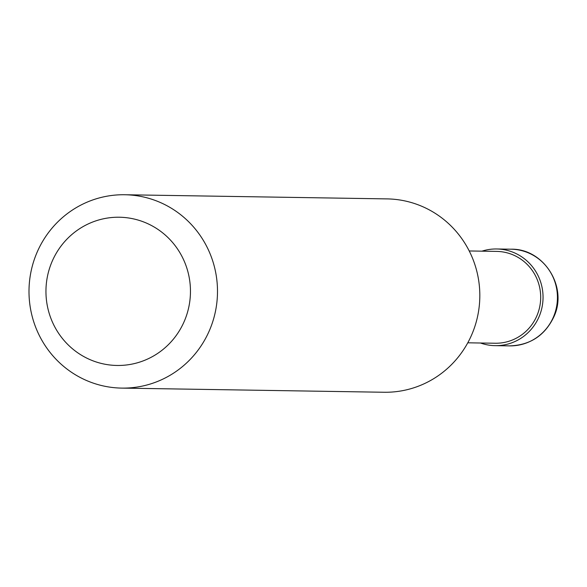 <?xml version="1.0" encoding="UTF-8"?>
<svg xmlns="http://www.w3.org/2000/svg" width="587" height="587" viewBox="0 0 587 587"><rect width="100%" height="100%" fill="white"/><g stroke="black" fill="none" stroke-linecap="round" stroke-linejoin="round"><path stroke-width="0.88" d="M480.482 343.006A48.347 47.129 -89.1 0 0 495.157 345.655A48.347 47.129 -89.1 0 0 539.292 316.195A48.347 47.129 90.9 0 0 496.683 248.976A48.347 47.129 90.9 0 0 481.934 251.163M467.78 342.808L495.193 343.241A45.925 44.766 -89.1 0 0 537.12 315.248A45.925 44.766 90.9 0 0 496.646 251.397L469.233 250.965M121.714 388.102L384.045 392.255A96.694 94.25 -89.1 0 0 472.315 333.328A96.694 94.25 90.9 0 0 387.104 198.898L124.774 194.745A96.694 94.25 90.9 0 1 209.985 329.182A96.694 94.25 -89.1 0 1 121.714 388.102A96.694 94.25 -89.1 0 1 36.504 253.672A96.694 94.25 90.9 0 1 124.774 194.745M51.707 262.404A74.131 72.26 -89.1 0 0 89.936 359.589A74.131 72.26 -89.1 0 0 184.707 320.289A74.131 72.26 90.9 0 0 146.471 223.104A74.131 72.26 90.9 0 0 51.707 262.404M511.072 249.204C543.511 248.389 567.893 286.493 554.106 316.298C545.169 335.36 530.318 345.222 509.545 345.882A48.347 47.129 -89.1 0 0 553.68 316.422A48.347 47.129 90.9 0 0 511.072 249.204L496.683 248.976M509.545 345.882L495.157 345.655"/></g></svg>
